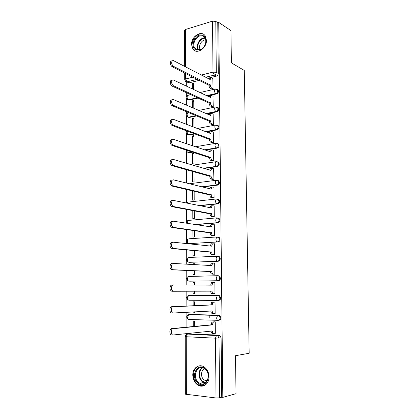 <?xml version="1.0" encoding="UTF-8"?>
<svg xmlns="http://www.w3.org/2000/svg" width="419" height="419" viewBox="0 0 419 419"><rect width="100%" height="100%" fill="white"/><g stroke="black" fill="none" stroke-linecap="round" stroke-linejoin="round"><path stroke-width="0.63" d="M207.332 95.982L216.508 93.914C217.718 93.5 218.378 92.589 218.482 91.169L218.069 89.886L217.063 89.31M206.855 113.842L216.691 111.826C217.906 111.438 218.566 110.527 218.676 109.102L218.226 107.756L217.152 107.185M206.227 131.875L216.874 129.906C218.095 129.539 218.76 128.633 218.87 127.198L218.383 125.794L217.236 125.223M205.378 150.07L217.058 148.148C218.283 147.802 218.954 146.907 219.064 145.461L218.535 143.989L217.314 143.429M204.215 168.438L217.246 166.563C218.477 166.243 219.147 165.353 219.257 163.897L218.687 162.352L217.581 161.813M202.545 186.979L217.435 185.151C218.671 184.852 219.347 183.967 219.456 182.501L218.838 180.882L217.676 180.353M200.025 205.703L217.623 203.912C218.87 203.634 219.546 202.759 219.656 201.277L218.985 199.585L217.76 199.072M195.888 224.61L217.817 222.845C219.064 222.599 219.745 221.73 219.855 220.237L219.132 218.456L217.843 217.969M189.095 243.586L218.006 241.962C219.263 241.737 219.949 240.873 220.059 239.369L219.268 237.505L217.959 237.044M189.351 262.31L218.205 261.257C219.467 261.058 220.153 260.204 220.263 258.691L219.404 256.732L218.152 256.292M189.618 281.186L218.399 280.74C219.671 280.568 220.363 279.719 220.473 278.19L219.535 276.137L218.351 275.728M217.99 300.428L218.598 300.407C219.875 300.261 220.572 299.423 220.682 297.883L219.656 295.725L217.807 295.358L218.917 295.741L219.938 297.899C219.828 299.444 219.132 300.287 217.854 300.428C217.032 300.303 216.565 299.47 216.471 297.93L217.33 295.531L217.807 295.358L188.99 295.337L188.498 295.5L187.586 297.82C187.675 299.313 188.147 300.119 189.006 300.245L217.801 300.428M218.435 320.294L218.802 320.263C220.085 320.147 220.782 319.315 220.892 317.764L219.776 315.497L218 315.203L219.027 315.549L220.148 317.817C220.033 319.372 219.336 320.205 218.053 320.326C217.225 320.236 216.759 319.419 216.66 317.869L217.571 315.366L218 315.203L189.048 314.538L188.597 314.695L187.633 317.11C187.728 318.613 188.204 319.404 189.063 319.493L217.89 320.32M192.782 375.178C193.012 379.954 194.924 383.369 198.512 385.422C203.482 388.088 209.259 383.364 209.039 376.691C208.803 372.072 206.996 368.725 203.608 366.646C198.522 363.682 192.578 368.437 192.782 375.178M191.53 44.55L192.976 49.206C196.752 54.821 206.845 48.243 206.462 40.234L205.111 35.741C201.288 29.89 191.143 36.61 191.53 44.55M186.303 81.852L186.314 86.068M186.329 92.583L186.34 96.517M186.345 98.523L186.361 105.09M186.376 111.569L186.382 113.921M186.387 115.916L186.408 124.296M186.424 130.744L186.424 131.472M186.429 133.467L186.455 143.691M186.471 151.18L186.502 163.274M186.518 169.664L186.549 183.056M186.565 189.409L186.596 203.037M186.612 209.353L186.644 221.63M186.659 229.497L186.685 240.155M186.691 242.177L186.696 243.596M186.712 249.839L186.733 258.848M186.738 260.885L186.743 264.185M186.759 270.391L186.78 277.713M186.78 279.761L186.795 284.983M186.811 291.158L186.822 296.752M186.827 298.82L186.848 305.917M186.858 312.228L186.869 315.968M186.874 318.052L186.895 327.035M186.911 333.519L186.916 334.31M184.69 66.417L184.617 30.283L185.559 29.466L212.533 21.144L215.785 21.39L217.76 22.71L218.294 73.404C218.189 74.807 217.534 75.729 216.33 76.158L207.698 78.28M199.376 80.322L189.1 82.847L185.58 81.396L184.716 79.652L185.669 78.982L193.012 77.138M230.937 30.592L218.739 22.411L222.824 397.364L236.028 393.677L235.494 355.705L249.174 353.259L244.277 70.439L231.388 62.86L230.937 30.592M217.76 22.71L218.739 22.411M189.404 333.885L218.954 335.153L216.827 335.41L217.77 335.713L218.99 338.102L219.593 397.841L216.026 397.977L185.35 394.185L185.235 336.604M219.593 397.841L221.74 397.243L222.824 397.364M214.827 333.304L215.34 333.325L215.235 321.818L213.664 321.844M194.746 326.317L194.725 321.19L193.222 321.148L193.243 326.453M193.19 311.867L193.19 312.956L194.688 312.867M193.19 312.956L194.688 312.988L194.683 311.783M214.303 313.402L215.157 313.422L215.052 302.026L213.486 302.078M194.657 305.587L194.641 301.858L193.149 301.842L193.164 305.65M193.107 291.105L193.117 293.729L194.605 293.709L194.594 291.095M193.117 293.729L194.605 293.729M213.412 293.667L214.973 293.688M213.412 293.709L214.973 293.709L214.868 282.422L213.313 282.443L214.868 282.464M194.568 285.035L194.557 282.699L193.075 282.72L194.557 282.736M193.023 270.648L193.044 274.681L194.526 274.649L194.505 270.711M213.24 274.146L214.795 274.183L214.69 263.001L213.952 263.027M194.479 264.614L194.479 263.719L192.997 263.771L194.479 263.86M206.106 256.81L206.614 256.847M192.944 250.394L192.965 255.81L194.442 255.742L194.421 250.525M213.067 254.836L214.612 254.841L214.512 243.764L214.041 243.79M214.062 256.528L213.559 256.491M192.866 230.345L192.892 237.112L194.364 237.013L194.332 230.544M212.899 235.698L214.439 235.677L214.334 224.704L213.978 224.736M192.787 210.49L192.819 218.582L194.28 218.451L194.248 210.757M212.732 216.743L214.261 216.696L214.161 205.829L213.863 205.86M192.709 190.823L192.745 200.219L194.201 200.062L194.165 191.158M212.564 197.967L214.088 197.894L213.989 187.125L213.727 187.157M193.227 171.518L192.635 171.601L192.677 182.024L194.123 181.836L194.081 171.753M212.396 179.363L213.915 179.264L213.58 168.627M192.635 171.601L194.081 172.005M192.562 153.668L192.604 163.997L194.044 163.777L194.002 153.433L192.562 153.668L194.007 154.124M212.234 160.927L213.742 160.807L213.428 150.269M193.295 145.995L193.971 145.88L193.924 135.625L192.494 135.887L193.929 136.405M212.072 142.664L213.575 142.518L213.276 132.079M211.914 124.563L213.407 124.396L213.119 114.057M193.887 127.156L193.85 117.98L192.426 118.268L193.856 118.844M211.752 106.63L213.24 106.442L212.967 96.197M193.808 108.27L193.772 100.492L192.358 100.806L193.777 101.44M211.595 88.859L213.077 88.645L212.81 78.494M209.217 317.675L209.201 315.004M198.26 98.025L189.152 100.078L186.994 99.303C185.675 97.784 185.868 96.49 187.565 95.422L187.063 96.93C187.152 98.318 187.602 99.261 188.414 99.753L197.532 97.695M196.872 115.895L189.205 117.467L187.068 116.723C185.706 115.194 185.895 113.895 187.639 112.816L187.11 114.382C187.193 115.78 187.649 116.707 188.466 117.173L196.139 115.592M195.097 133.933L189.262 135.012L187.146 134.3C185.994 133.247 185.895 132.116 186.843 130.901M192.782 152.144L189.315 152.71L188.571 152.474L187.23 152.034L186.235 150.033M189.655 170.528L187.204 169.852M188.047 295.636L189.765 295.322L218.55 295.348M189.556 314.507L218.749 315.156M193.725 89.561L193.698 83.156L192.29 83.501L193.704 84.188M192.29 83.501L192.311 88.896M192.358 100.806L192.384 107.662M192.426 118.268L192.457 126.606M192.494 135.887L192.531 145.739M192.997 263.771L193.002 264.53M193.075 282.72L193.08 285.025M187.89 99.785L189.152 100.078M188.005 117.2L189.205 117.467M188.126 134.766L189.262 135.012M187.979 152.27L189.315 152.71M188.068 170.14L189.372 170.57M189.645 257.517L189.215 257.596M189.702 276.336L189.095 276.467M189.55 295.337L189.027 295.5M189.367 314.549L188.985 314.706M186.612 81.894L189.1 82.847M221.74 397.243L221.106 337.834L219.886 335.457L218.954 335.153M215.235 321.871L213.271 322.159L212.333 324.882L210.967 324.835L211.904 322.117L214.319 321.792M213.559 333.409L212.423 333.362C211.585 333.299 211.118 332.497 211.019 330.947M171.753 334.917C169.674 335.31 169.108 329.905 171.099 328.679L210.967 324.835M212.333 324.882L172.539 328.737C170.549 329.963 171.12 335.378 173.188 334.985L212.386 330.994C212.485 332.55 212.957 333.356 213.795 333.419L215.34 333.241M215.052 302.083L213.051 302.303L212.166 304.922L210.804 304.906L211.695 302.293L215.036 302.026M213.491 313.443L212.255 313.417C211.417 313.318 210.951 312.495 210.851 310.956L210.851 310.867M173.031 313.003L171.78 312.977C169.758 313.26 169.145 308.038 171.062 306.818L210.804 304.906M212.166 304.922L172.492 306.839C170.58 308.059 171.188 313.292 173.209 313.003L212.218 310.977C212.313 312.522 212.779 313.344 213.617 313.449L215.157 313.349M214.868 282.485L212.836 282.636L211.998 285.156L173.236 284.889L172.445 285.171C170.8 287.895 171.062 289.922 173.23 291.257L212.045 291.153C212.145 292.687 212.606 293.525 213.439 293.667L212.082 293.667C211.249 293.525 210.788 292.692 210.689 291.158L210.689 290.975M210.642 285.145L211.485 282.657L213.339 282.464M173.23 291.257L171.806 291.263C169.637 289.932 169.376 287.905 171.025 285.187L173.236 284.889M214.973 293.646L213.439 293.667M197.946 383.071C190.037 377.037 197.176 361.927 204.886 368.511C213.02 374.507 205.603 389.932 197.946 383.071M204.98 368.982L203.943 368.296C196.846 364.085 191.818 377.383 198.559 382.453L199.868 383.306C206.934 387.261 211.742 373.874 204.98 368.982M207.075 381.06L204.053 379.949C200.455 377.257 200.816 370.077 204.603 368.699M200.073 365.766C192.897 366.211 191.006 379.3 197.433 384.144L199.098 385.229L204.011 385.669M196.275 50.086C189.006 47.682 195.584 32.378 202.66 35.327C205.902 37.029 206.724 40.203 205.116 44.849C204.095 47.096 202.618 48.719 200.691 49.725L196.275 50.086M202.749 36.076C197.469 33.782 191.132 43.89 195.003 48.337L196.841 49.73L200.926 49.395C202.712 48.463 204.079 46.959 205.022 44.885C206.153 42.031 206.048 39.596 204.718 37.574L202.749 36.076M200.387 49.631C197.805 46.404 201.68 39.381 205.708 40.025M203.131 34.227C196.563 31.399 188.733 43.964 193.547 49.463L195.312 50.95M214.69 263.074L212.622 263.153L211.831 265.578L173.257 263.436L172.408 263.724C170.842 266.364 171.12 268.37 173.246 269.736L211.878 271.517C211.977 273.041 212.438 273.89 213.266 274.073L211.914 274.105C211.087 273.926 210.626 273.073 210.527 271.554L171.832 269.778C169.705 268.417 169.423 266.411 170.994 263.771L171.842 263.488M210.479 265.499L211.276 263.2L213.025 262.98M214.428 274.188L211.914 274.105M214.795 274.126L213.266 274.073M211.878 271.329L210.527 271.365M214.512 243.842L212.412 243.853L211.663 246.183L173.272 242.203L172.371 242.491C170.879 245.063 171.177 247.042 173.267 248.441L211.715 252.07C211.81 253.584 212.271 254.448 213.093 254.663L211.752 254.726C210.925 254.506 210.464 253.642 210.369 252.133L171.858 248.519C169.768 247.121 169.47 245.141 170.962 242.58L171.869 242.292M213.653 254.883L211.752 254.726M210.317 246.042L211.076 243.926L211.658 243.753M214.612 254.789L213.093 254.663M211.71 251.882L210.369 251.95M214.334 224.794L212.208 224.731L211.501 226.972L173.293 221.195L172.34 221.478C170.921 223.971 171.235 225.935 173.288 227.365L211.548 232.802C211.642 234.305 212.103 235.185 212.92 235.441L211.59 235.53C210.767 235.274 210.307 234.399 210.212 232.896L171.884 227.475C169.831 226.051 169.517 224.092 170.942 221.599L171.895 221.316M213.313 235.756L211.59 235.53M210.165 226.773L210.877 224.835L211.495 224.657M214.439 235.64L212.92 235.441M211.548 232.618L210.212 232.713M214.161 205.918L212.009 205.781L211.333 207.944L173.309 200.397L172.309 200.675C170.962 203.105 171.292 205.048 173.304 206.509L211.386 213.721C211.48 215.214 211.935 216.104 212.752 216.398L211.422 216.513C210.605 216.22 210.149 215.329 210.055 213.842L171.91 206.651C169.894 205.195 169.564 203.252 170.921 200.832L171.921 200.554M213.062 216.806L211.422 216.513M210.008 207.683L210.684 205.918L211.333 205.745M214.261 216.665L212.752 216.398M211.386 213.538L210.055 213.659M213.989 187.225L211.81 187.01L211.176 189.095L173.33 179.814L172.288 180.086C170.999 182.443 171.345 184.37 173.325 185.863L211.223 194.814C211.317 196.296 211.773 197.202 212.585 197.532L211.265 197.674C210.448 197.349 209.992 196.443 209.898 194.966L171.937 186.041C169.957 184.554 169.611 182.626 170.9 180.27L171.942 180.002M212.847 198.03L211.265 197.674M209.861 188.77L210.49 187.173L211.171 187.005M214.088 197.868L212.585 197.532M211.223 194.636L209.898 194.783M213.816 168.7L211.616 168.412L211.014 170.418L173.346 159.445L172.261 159.697C171.041 161.996 171.397 163.908 173.34 165.432L211.061 176.085C211.155 177.556 211.611 178.478 212.417 178.84L211.103 179.013C210.291 178.651 209.84 177.735 209.746 176.263L171.963 165.641C170.014 164.117 169.658 162.211 170.884 159.917L171.968 159.665M212.648 179.432L211.103 179.013M209.715 170.041L210.301 168.6L211.014 168.443M213.915 179.248L212.417 178.84M211.061 175.907L209.746 176.085M213.648 150.342L212.161 149.834L211.427 149.981L210.857 151.914L173.366 139.276L172.246 139.517C171.078 141.753 171.45 143.649 173.361 145.204L210.904 157.534C210.998 158.995 211.448 159.922 212.255 160.32L210.946 160.519C210.139 160.126 209.689 159.194 209.594 157.733L171.989 145.445C170.077 143.895 169.705 141.999 170.873 139.768L171.994 139.527M212.459 161.001L210.946 160.519M209.568 151.484L210.118 150.196L210.857 150.049M213.742 160.796L212.255 160.32M210.904 157.355L209.594 157.554M213.481 132.158L211.998 131.582L211.239 131.718L210.699 133.582L173.382 119.315L172.23 119.535C171.12 121.714 171.502 123.595 173.377 125.181L210.747 139.15C210.841 140.601 211.291 141.543 212.093 141.973L210.788 142.198C209.987 141.769 209.537 140.826 209.442 139.375L172.01 125.454C170.135 123.872 169.747 121.992 170.863 119.813L171.984 119.583M212.281 142.738L210.788 142.198M209.432 133.101L209.94 131.959L210.689 131.817M213.575 142.512L212.093 141.973M210.747 138.972L209.442 139.202M213.313 114.141L211.841 113.502L211.056 113.622L210.542 115.419L173.398 99.549L172.214 99.748C171.156 101.869 171.549 103.744 173.393 105.358L210.589 120.934C210.684 122.374 211.129 123.333 211.93 123.799L210.631 124.045C209.835 123.584 209.385 122.631 209.296 121.191L172.036 105.661C170.187 104.048 169.795 102.184 170.858 100.062L171.916 99.816M212.108 124.647L210.631 124.045M209.296 114.885L209.762 113.884L210.479 113.738M213.402 124.396L211.93 123.799M210.589 120.761L209.291 121.012M213.145 96.281L211.679 95.579L210.872 95.684L210.39 97.423L173.419 79.987L172.204 80.16C171.193 82.229 171.596 84.088 173.414 85.733L210.438 102.885C210.532 104.321 210.977 105.284 211.773 105.782L210.479 106.059C209.683 105.562 209.238 104.598 209.144 103.163L172.062 86.068C170.245 84.423 169.842 82.569 170.852 80.5L171.853 80.249M211.941 106.714L210.479 106.059M209.16 96.841L209.584 95.977L210.27 95.82M213.229 106.442L211.773 105.782M210.438 102.713L209.144 102.995M212.983 78.589L211.522 77.824L210.694 77.913L210.238 79.589L173.435 60.614L172.193 60.76C171.23 62.782 171.643 64.631 173.429 66.307L210.286 84.999C210.375 86.424 210.82 87.403 211.611 87.938L210.328 88.236C209.531 87.707 209.091 86.728 208.997 85.308L172.083 66.668C170.297 64.997 169.884 63.149 170.847 61.132L171.79 60.87M211.773 88.948L210.328 88.236M209.034 78.966L209.411 78.227L210.066 78.065M213.056 88.65L211.611 87.938M210.286 84.832L208.997 85.136M215.995 88.954L217.356 89.53L217.775 90.818C217.671 92.238 217.011 93.154 215.801 93.563L206.614 95.642M216.508 93.914L215.801 93.563C215.01 93.044 214.57 92.065 214.476 90.635L214.947 89.09L215.649 88.943M216.047 106.871L217.513 107.437L217.964 108.783C217.854 110.207 217.194 111.119 215.979 111.512L206.132 113.533M216.691 111.826L215.979 111.512C215.188 111.019 214.743 110.056 214.648 108.615L215.146 107.007L215.879 106.871M216.115 124.962L217.665 125.501L218.152 126.91C218.042 128.345 217.377 129.251 216.157 129.618L205.499 131.597M216.874 129.906L216.157 129.618C215.361 129.162 214.921 128.209 214.827 126.758L215.35 125.087L216.11 124.962M216.361 143.219L217.817 143.727L218.346 145.204C218.236 146.655 217.566 147.551 216.34 147.897L204.65 149.824M217.058 148.148L216.34 147.897C215.539 147.472 215.094 146.53 214.999 145.074L215.555 143.335L216.293 143.193M216.633 161.645L217.969 162.127L218.54 163.667C218.43 165.128 217.754 166.018 216.523 166.343L203.477 168.223M217.246 166.563L216.523 166.343C215.722 165.955 215.272 165.023 215.177 163.557L215.764 161.75L216.476 161.598M216.958 180.254L218.116 180.689L218.734 182.307C218.624 183.779 217.948 184.664 216.707 184.962L201.806 186.795M217.435 185.151L216.707 184.962C215.9 184.606 215.455 183.69 215.356 182.213L215.979 180.332L216.66 180.17M189.021 202.005L216.848 198.92L218.257 199.423L218.928 201.12C218.818 202.602 218.142 203.482 216.895 203.754L199.282 205.551M217.623 203.912L216.895 203.754C216.084 203.435 215.633 202.534 215.539 201.047L216.194 199.088L218.985 199.585M188.173 220.446L217.032 217.843L218.399 218.33L219.127 220.111C219.017 221.604 218.336 222.479 217.084 222.725L195.134 224.5M217.817 222.845L217.084 222.725C216.272 222.447 215.816 221.557 215.722 220.054L216.414 218.016L219.132 218.456M188.822 238.788L217.225 236.95L218.535 237.411L219.326 239.28C219.216 240.789 218.529 241.653 217.272 241.878L189.603 243.638M218.006 241.962L217.272 241.878C216.455 241.632 216 240.757 215.905 239.244L216.639 237.123L219.268 237.505M188.88 257.465L217.414 256.234L218.666 256.674L219.53 258.633C219.42 260.152 218.728 261.011 217.466 261.21L189.66 262.325M218.205 261.257L217.466 261.21C216.644 261 216.188 260.141 216.089 258.623L216.864 256.407L219.404 256.732M217.534 275.707L188.403 276.482L217.608 275.702L218.791 276.116L219.734 278.174C219.624 279.703 218.928 280.552 217.66 280.725L189.718 281.186M218.399 280.74L217.66 280.725C216.838 280.557 216.377 279.709 216.277 278.179L217.094 275.875L219.535 276.137M216.33 76.158L214.329 75.095L205.671 77.237M197.328 79.296L187.026 81.846L185.669 78.982L185.659 73.461M201.403 75.032L213.004 72.12L212.533 21.144M185.559 29.466L185.643 66.909M189.886 333.838L187.681 334.074L216.44 335.561L187.681 334.074L186.575 334.446M216.026 397.977L215.471 338.175L186.251 336.745L186.382 394.536M194.358 133.661L188.519 134.745C187.696 134.31 187.241 133.394 187.157 131.985L187.283 131.063M192.038 151.903L188.571 152.474L187.251 150.358M188.906 170.324L188.189 170.124M189.823 314.491L188.021 314.873M188.173 202.094L188.718 201.942M187.948 280.85C185.973 279.18 186.125 277.724 188.403 276.482L187.534 278.714C187.628 280.191 188.1 281.013 188.948 281.175M187.827 261.933C185.947 260.283 186.104 258.848 188.304 257.638L187.487 259.78C187.576 261.252 188.047 262.084 188.896 262.278M187.717 243.188C185.916 241.559 186.083 240.15 188.215 238.961L187.44 241.019C187.529 242.481 187.995 243.329 188.838 243.559M186.471 223.186C186.256 221.85 186.806 220.939 188.126 220.452L187.387 222.431L187.497 223.343M186.722 203.058L188.037 202.11L187.429 203.199M188.367 112.659L188.796 112.57M188.257 95.26L190.875 94.657M221.106 337.834L215.471 338.175L216.44 335.561L219.886 335.457M218.294 73.404L216.298 72.325C216.194 73.734 215.534 74.661 214.329 75.095L213.004 72.12L216.298 72.325L215.785 21.39M186.251 336.745L187.272 334.221C185.999 334.53 185.324 335.32 185.235 336.593L186.251 336.745M212.333 324.688L210.967 324.641M213.69 322.002L212.328 321.96M212.386 330.994L211.076 330.942M173.199 328.48L171.764 328.423M212.161 304.733L210.804 304.718M213.517 302.136L212.155 302.125M212.218 310.977L210.851 310.956M173.215 306.567L171.79 306.551M211.993 284.967L210.642 284.983M212.045 291.153L210.689 291.158M205.258 382.992L202.246 381.615C198.004 378.399 197.998 370.05 202.215 367.688M202.744 367.809C198.601 370.035 198.559 378.189 202.696 381.316L205.698 382.657M198.224 50.013C195.144 45.891 199.889 37.265 204.933 37.893M205.169 38.312C200.308 37.736 195.752 46.022 198.695 50.008M211.825 265.389L210.479 265.431M211.878 271.517L210.527 271.554M173.246 269.736L171.832 269.778M211.663 246L210.49 246.063M211.715 252.07L210.369 252.133M173.267 248.441L171.858 248.519M211.495 226.789L210.689 226.852M211.548 232.802L210.212 232.896M173.288 227.365L171.884 227.475M211.333 207.761L210.72 207.824M211.386 213.721L210.055 213.842M173.304 206.509L171.91 206.651M211.171 188.911L210.678 188.974M211.223 194.814L209.898 194.966M173.325 185.863L171.937 186.041M211.014 170.24L210.6 170.297M211.061 176.085L209.746 176.263M173.34 165.432L171.963 165.641M210.857 151.741L210.5 151.793M210.904 157.534L209.594 157.733M173.361 145.204L171.989 145.445M210.699 133.41L210.39 133.467M210.747 139.15L209.442 139.375M173.377 125.181L172.01 125.454M210.542 115.246L210.27 115.304M210.589 120.934L209.296 121.191M173.393 105.358L172.036 105.661M210.438 102.885L209.144 103.163M173.414 85.733L172.062 86.068M210.286 84.999L208.997 85.308M173.429 66.307L172.083 66.668M193.641 49.583L192.976 49.206M219.776 315.497L188.597 314.695C186.167 316.005 186.036 317.518 188.204 319.226M219.656 295.725L188.498 295.5C186.146 296.778 186.005 298.26 188.073 299.946M218.838 180.882L215.979 180.332L189.378 183.747M218.687 162.352L215.764 161.75L192.955 165.154M218.535 143.989L215.555 143.335L195.516 146.744M218.383 125.794L215.35 125.087L197.422 128.507M218.226 107.756L215.146 107.007L198.884 110.438M218.069 89.886L214.947 89.09L200.036 92.536M184.706 72.985L184.716 79.61M213.271 322.159L211.904 322.117M172.539 328.737L171.099 328.679M213.051 302.303L211.695 302.293M172.492 306.839L171.062 306.818M212.836 282.636L211.485 282.657M172.445 285.171L171.025 285.187M205.31 382.956L203.55 382.458L199.868 383.306M205.059 380.593L207.615 380.017M197.888 49.987L195.003 48.337M200.926 49.395L200.691 49.725M212.622 263.153L211.276 263.2M172.408 263.724L170.994 263.771M212.412 243.853L211.076 243.926M172.371 242.491L170.962 242.58M212.208 224.731L210.877 224.835M172.34 221.478L170.942 221.599M212.009 205.781L210.684 205.918M172.309 200.675L170.921 200.832M211.81 187.01L210.49 187.173M172.288 180.086L170.9 180.27M211.616 168.412L210.301 168.6M172.261 159.697L170.884 159.917M211.427 149.981L210.118 150.196M172.246 139.517L170.873 139.768M211.239 131.718L209.94 131.959M172.23 119.535L170.863 119.813M211.056 113.622L209.762 113.884M172.214 99.748L170.858 100.062M210.872 95.684L209.584 95.977M172.204 80.16L170.852 80.5M210.694 77.913L209.411 78.227M172.193 60.76L170.847 61.132"/></g></svg>
